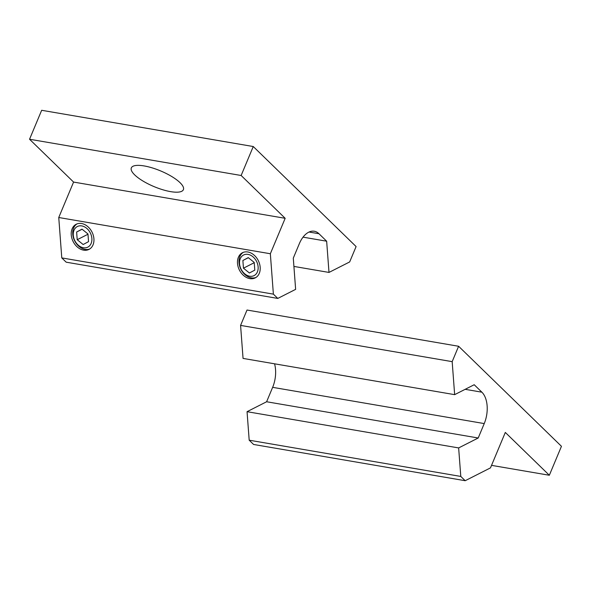 <?xml version="1.0" encoding="UTF-8"?>
<svg xmlns="http://www.w3.org/2000/svg" width="591" height="591" viewBox="0 0 591 591"><rect width="100%" height="100%" fill="white"/><g stroke="black" fill="none" stroke-linecap="round" stroke-linejoin="round"><path stroke-width="0.89" d="M170.57 191.624A28.22 8.503 22.7 0 1 142.889 180.986A28.22 8.503 22.7 0 1 131.328 167.888A28.22 8.503 22.7 0 1 144.152 165.931A28.22 8.503 22.7 0 1 171.833 176.569A28.22 8.503 22.7 0 1 183.395 189.667A28.22 8.503 22.7 0 1 170.57 191.624M83.405 247.747A11.561 8.658 -116.9 0 0 91.871 238.424A11.561 8.658 -116.9 0 0 81.765 225.917A11.561 8.658 -116.9 0 0 73.291 235.24A11.561 8.658 -116.9 0 0 83.405 247.747M76.97 223.908A14.11 10.564 -116.9 0 0 73.528 238.07A14.11 10.564 -116.9 0 0 85.089 249.387A14.11 10.564 -116.9 0 0 89.699 248.988M83.582 250.148A14.11 10.564 63.1 0 1 71.866 238.299A14.11 10.564 63.1 0 1 76.195 224.255A14.11 10.564 63.1 0 1 81.588 223.516A14.11 10.564 63.1 0 1 93.304 235.366A14.11 10.564 63.1 0 1 88.968 249.417A14.11 10.564 63.1 0 1 83.582 250.148M249.653 276.219A11.561 8.658 -116.9 0 0 258.127 266.896A11.561 8.658 -116.9 0 0 248.021 254.389A11.561 8.658 -116.9 0 0 239.547 263.719A11.561 8.658 -116.9 0 0 249.653 276.219M243.226 252.387A14.11 10.564 -116.9 0 0 239.783 266.541A14.11 10.564 -116.9 0 0 251.338 277.859A14.11 10.564 -116.9 0 0 255.955 277.467M249.838 278.627A14.11 10.564 63.1 0 1 238.114 266.77A14.11 10.564 63.1 0 1 242.45 252.726A14.11 10.564 63.1 0 1 247.836 251.988A14.11 10.564 63.1 0 1 259.56 263.837A14.11 10.564 63.1 0 1 255.223 277.888A14.11 10.564 63.1 0 1 249.838 278.627M254.795 270.124L249.409 272.998L243.455 268.181L242.879 260.491L248.257 257.617L254.219 262.434L254.795 270.124M242.879 260.491L248.368 257.706M243.455 268.181L254.233 262.707M88.539 241.645L83.161 244.519L77.207 239.71L76.631 232.019L82.009 229.145L87.963 233.962L88.539 241.645M76.631 232.019L82.119 229.234M77.207 239.71L87.985 234.235M295.633 289.361L277.785 298.425L273.382 294.141L270.346 253.746L285.172 218.308L241.143 175.49L253.258 146.531L356.1 246.558L349.665 261.939L328.995 272.429L326.653 241.202L318.977 233.74A23.514 13.623 99.7 0 0 314.301 231.244A23.514 13.623 99.7 0 0 299.319 243.714L293.291 258.134L295.633 289.361M273.382 294.141L61.782 257.905L66.185 262.182L277.785 298.425M61.782 257.905L58.753 217.51L270.346 253.746M58.753 217.51L73.579 182.072L285.172 218.308M253.258 146.531L41.666 110.288L29.55 139.247L241.143 175.49M29.55 139.247L73.579 182.072M293.912 266.423L328.995 272.429M303.043 237.154L326.653 241.202M249.188 440.192L460.788 476.427L458.646 447.926L247.053 411.683L249.188 440.192L253.591 444.469L465.191 480.712L490.486 467.873L505.312 432.435L549.335 475.26L491.535 465.361M460.788 476.427L465.191 480.712M458.609 346.267L247.016 310.031L240.581 325.405L452.174 361.648L458.609 346.267L561.45 446.301L549.335 475.26M240.581 325.405L243.056 358.412L454.649 394.655L452.174 361.648M458.646 447.926L478.208 437.997L484.236 423.577A23.514 13.623 -80.3 0 0 481.879 392.188L474.211 384.726L454.649 394.655M274.564 363.812A23.514 13.623 -80.3 0 1 272.643 387.341L266.615 401.754L247.053 411.683M478.208 437.997L266.615 401.754M309.049 232.034L318.977 233.74M481.879 392.188L465.154 389.321M484.236 423.577L272.643 387.341"/></g></svg>
